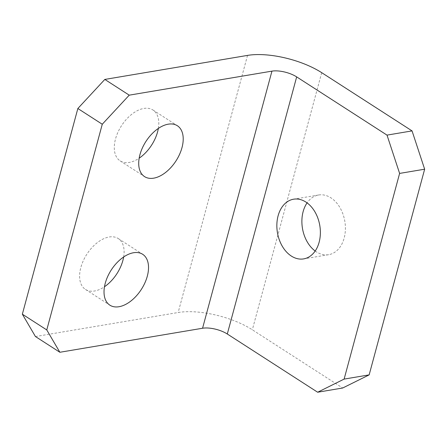 <?xml version="1.0" encoding="UTF-8"?>
<svg xmlns="http://www.w3.org/2000/svg" width="447" height="447" viewBox="0 0 447 447"><rect width="100%" height="100%" fill="white"/><g stroke="black" fill="none" stroke-linecap="round" stroke-linejoin="round"><path stroke-width="0.34" stroke-dasharray="2.23 1.68" d="M315.18 251.018A30.267 21.478 -99.6 0 0 316.364 251.834A30.267 21.478 -99.6 0 0 328.674 254.684A30.267 21.478 -99.6 0 0 345.38 229.87A30.267 21.478 -99.6 0 0 330.931 197.842A30.267 21.478 -99.6 0 0 318.622 194.993A30.267 21.478 -99.6 0 0 307.078 202.871M123.657 256.986A30.267 17.908 122.8 0 0 118.254 238.553A30.267 17.908 122.8 0 0 80.829 267.535A30.267 17.908 122.8 0 0 85.461 289.438A30.267 17.908 122.8 0 0 104.475 286.745M158.344 128.429A30.267 17.908 122.8 0 0 152.941 110.001A30.267 17.908 122.8 0 0 115.51 138.983A30.267 17.908 122.8 0 0 120.148 160.881A30.267 17.908 122.8 0 0 139.162 158.188M35.442 336.535L178.152 312.509A54.048 20.685 -164.9 0 1 252.332 329.785L342.681 388.007M247.526 55.4L178.152 312.509M321.706 72.677L252.332 329.785M318.622 194.993L293.584 199.206M118.254 238.553L142.671 254.287M152.941 110.001L177.358 125.736M120.148 160.881L144.565 176.615M85.461 289.438L109.878 305.172M328.674 254.684L303.636 258.897"/><path stroke-width="0.67" d="M305.893 202.055A30.267 21.478 -99.6 0 0 293.584 199.206A30.267 21.478 -99.6 0 0 276.877 224.02A30.267 21.478 -99.6 0 0 291.327 256.047A30.267 21.478 -99.6 0 0 303.636 258.897A30.267 21.478 -99.6 0 0 320.343 234.083A30.267 21.478 -99.6 0 0 305.893 202.055M307.078 202.871A30.267 21.478 -99.6 0 0 315.18 251.018M147.303 276.19A30.267 17.908 122.8 0 0 142.671 254.287A30.267 17.908 122.8 0 0 105.246 283.269A30.267 17.908 122.8 0 0 109.878 305.172A30.267 17.908 122.8 0 0 147.303 276.19M104.475 286.745A30.267 17.908 122.8 0 0 122.886 260.456A30.267 17.908 122.8 0 0 123.657 256.986M181.99 147.633A30.267 17.908 122.8 0 0 177.358 125.736A30.267 17.908 122.8 0 0 139.933 154.718A30.267 17.908 122.8 0 0 144.565 176.615A30.267 17.908 122.8 0 0 181.99 147.633M139.162 158.188A30.267 17.908 122.8 0 0 157.573 131.899A30.267 17.908 122.8 0 0 158.344 128.429M296.668 76.895L387.018 135.117L412.05 130.898L321.706 72.677A54.048 20.685 15.1 0 0 247.526 55.4L104.816 79.426L129.233 95.161L102.268 124.244L46.767 329.931L59.859 352.27L202.569 328.243A18.014 6.895 -164.9 0 1 227.294 334.004L296.668 76.895A18.014 6.895 15.1 0 0 271.944 71.134L129.233 95.161M102.268 124.244L77.851 108.509L22.35 314.196L46.767 329.931M77.851 108.509L104.816 79.426M59.859 352.27L35.442 336.535L22.35 314.196M412.05 130.898L424.65 169.201L369.149 374.888L342.681 388.007L317.644 392.226L227.294 334.004M317.644 392.226L344.117 379.101L369.149 374.888M424.65 169.201L399.612 173.414L344.117 379.101M399.612 173.414L387.018 135.117M271.944 71.134L202.569 328.243"/></g></svg>
